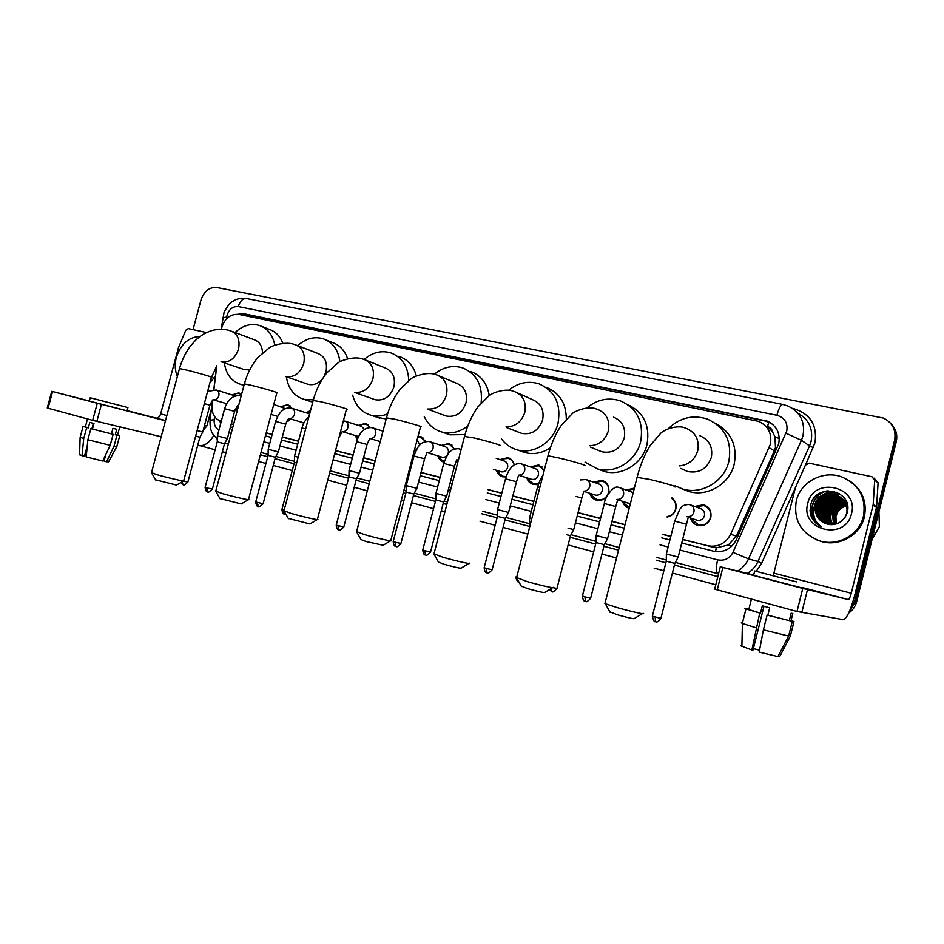 <?xml version="1.0" encoding="UTF-8"?>
<svg xmlns="http://www.w3.org/2000/svg" width="944" height="944" viewBox="0 0 944 944"><rect width="100%" height="100%" fill="white"/><g stroke="black" fill="none" stroke-linecap="round" stroke-linejoin="round"><path stroke-width="1.42" d="M237.499 409.708L235.044 410.038M290.669 418.971L286.492 421.956M303.496 423.821L303.154 422.676M357.316 439.479L355.239 435.526M414.369 454.713L413.354 454.182M444.081 462.218L443.833 462.159C440.848 461.274 438.901 459.197 437.992 455.928M506.067 476.968L502.704 476.826C499.541 475.894 497.476 473.723 496.52 470.336M538.422 484.13L533.218 484.425C529.973 483.47 527.849 481.263 526.858 477.806M593.575 482.148L602.048 480.319C607.417 482.396 609.612 486.467 608.632 492.544L608.007 494.314M607.169 495.86C604.408 499.612 600.891 501.063 596.584 500.214C593.139 499.199 590.885 496.886 589.835 493.299M629.2 508.332C625.789 507.211 623.571 504.875 622.533 501.323M671.963 497.901C675.479 500.721 676.777 504.426 675.845 509.017C674.476 513.489 671.562 516.167 667.113 517.041M694.631 506.444L703.575 504.769C709.357 506.999 711.764 511.27 710.785 517.572C708.543 523.778 704.248 526.41 697.899 525.466C694.1 524.333 691.633 521.843 690.501 517.985M682.618 539.543L716.284 547.874L728.367 544.983L736.391 536.18L774.375 450.866L775.484 447.527L774.906 436.706L772.511 431.786C771.932 429.024 770.269 427.29 767.519 426.594L768.888 421.85M682.665 539.366L707.788 545.785C718.006 547.473 725.629 543.626 730.656 534.257L770.339 444.317C772.168 433.544 768.239 425.897 758.551 421.366L238.679 314.376C229.947 313.88 224.153 318.836 221.309 329.244M767.519 426.594L772.511 431.786M231.245 424.021L233.522 424.611M266.184 432.966L272.132 434.488M282.303 437.096L298.481 441.237M335.793 450.784L353.08 455.209M363.511 457.875L375.181 460.861M409.33 469.605L410.369 469.864M421 472.59L440.081 477.475M450.831 480.225L452.99 480.779M488.107 489.759L501.795 493.264M512.793 496.084L533.844 501.465M578.023 512.769L600.49 518.527M611.96 521.454L624.999 524.793M662.688 534.446L670.783 536.511M221.073 421.26L221.073 421.26C214.5 418.912 211.48 413.46 212.022 404.905L212.577 400.386M231.28 423.88L233.557 424.458M266.22 432.812L272.179 434.334M282.339 436.942L298.528 441.084M335.84 450.63L353.127 455.055M363.546 457.722L375.216 460.707M409.366 469.439L410.416 469.711M421.048 472.425L440.128 477.31M450.878 480.059L453.037 480.614M488.142 489.594L501.83 493.098M512.84 495.919L533.879 501.299M578.07 512.604L600.537 518.35M611.995 521.289L625.046 524.628M662.735 534.269L670.83 536.334M216.813 365.682L213.887 389.612M626.391 490.042L634.356 488.095M530.398 466.926L538.54 465.014L544.299 470.159M499.978 459.586L507.955 457.651C511.341 458.725 513.418 461.132 514.185 464.896M441.308 445.415L448.978 443.444L454.536 448.978M418.027 436.364L420.528 436.588L425.768 441.532M358.366 425.378L365.611 423.36L370.319 427.49M306.186 412.752L310.529 410.569M280.97 406.652L287.802 404.61L292.097 408.386M232.177 394.852L238.749 392.798L241.558 394.498M193.024 329.633L201.001 299.944C204.105 291.153 209.379 287.011 216.813 287.519L883.537 418.109C892.635 422.877 896.316 430.252 894.593 440.211L854.709 601.175L855.689 601.411L849.305 611.653L855.689 601.411L895.419 441.013L855.689 601.411L856.656 601.647C855.406 606.437 852.739 610.261 848.656 613.104M890.204 422.888C895.172 427.998 896.906 434.039 895.419 441.013C896.906 434.039 895.172 427.998 890.204 422.888M891.042 423.762C895.998 428.847 897.732 434.877 896.245 441.827L856.656 601.647M681.733 543.024L713.652 551.225C723.788 552.865 731.317 549.066 736.273 539.815L778.717 443.763C780.511 433.131 776.629 425.567 767.071 421.048L243.941 313.774L237.876 314.246M241.452 314.942L246.49 314.789L765.313 421.036L771.696 423.596M854.709 601.175L850.119 609.718M715.776 584.761L672.376 573.055M663.856 570.766L654.145 568.146M616.538 557.998L601.93 554.069M593.67 551.839L568.111 544.948M527.13 533.903L503.069 527.413M495.14 525.277L479.965 521.182M444.931 511.731L441.296 510.751M433.556 508.663L411.549 502.739M403.89 500.674L401.377 499.99M367.31 490.809L354.236 487.281M346.719 485.251L327.745 480.142M292.239 470.56L273.264 465.451M265.937 463.48L258.597 461.498M226.017 452.707L222.359 451.728M215.149 449.781L200.482 445.828M230.478 426.9L232.743 427.49M265.406 435.892L271.353 437.414M281.513 440.034L297.702 444.199M335.002 453.793L352.289 458.241M362.708 460.932L374.367 463.929M408.516 472.708L409.554 472.979M420.186 475.717L439.267 480.626M450.005 483.387L452.164 483.942M487.269 492.98L500.957 496.497M511.955 499.329L532.994 504.745M577.173 516.108L599.629 521.89M611.087 524.84L624.137 528.192M661.815 537.891L669.91 539.98M218.973 420.481L220.849 422.853M773.207 575.781L795.414 487.611L805.397 465.156L809.279 463.185L871.985 476.779L874.687 480.236L873.176 504.627L876.598 506.822L854.981 594.248C850.768 610.084 846.886 618.568 843.358 619.677L797.007 611.476L802.754 588.431L848.337 599.593C849.211 599.381 850.19 597.257 851.264 593.245L873.176 504.627M874.061 478.112L878.085 482.75L876.598 506.822M753.701 575.038L720.26 566.766L722.868 567.462L717.239 589.823L797.007 611.476M717.239 589.823L714.643 589.032M722.868 567.462L802.754 588.431M774.363 576.1L796.524 581.87L774.363 576.1M741.335 622.757L742.314 623.441L745.961 608.904L744.946 608.337L760.498 613.163L762.339 605.812L769.679 607.818L767.838 615.181L792.299 621.376L788.641 636.055L777.915 656.587L759.177 652.092L763.401 629.849L767.094 615.075L767.838 615.181M753.642 575.274C751.99 574.861 751.99 574.884 753.631 575.333L801.881 587.888M784.511 578.731L754.728 570.978L784.511 578.731M778.116 656.198L779.661 656.646L790.329 636.221L793.975 621.6L791.013 620.727M793.975 621.6L791.084 620.432M748.922 609.069L746.775 608.833M748.887 609.187L746.822 608.62M745.961 608.904L759.755 613.045L751.872 649.979L753.029 650.027L763.979 606.26M760.498 613.163L759.755 613.045M742.314 623.441L756.061 627.784M740.957 645.885L751.872 649.979M759.531 650.192L753.383 648.599M791.001 620.786L792.818 613.494L791.143 613.222L789.314 620.55M767.094 615.075L792.299 621.376M763.401 629.849L788.641 636.055M878.923 511.742L879.395 526.575L872.032 539.602M796.299 500.827C800.524 481.936 823.109 469.852 841.812 476.932C859.146 484.638 866.344 497.783 863.418 516.356C859.323 534.623 838.248 546.493 820.265 541.065C801.255 533.82 793.267 520.415 796.299 500.827M850.037 481.157C862.438 490.066 867.217 501.984 864.374 516.911C860.303 535.106 839.299 546.93 821.374 541.514L816.855 539.933M840.479 497.193L838.437 496.343C828.384 494.196 821.551 497.7 817.941 506.857C816.536 513.949 818.849 519.424 824.891 523.271M840.278 497.063L838.024 496.107C827.959 493.948 821.115 497.453 817.504 506.633C816.088 513.831 818.472 519.353 824.667 523.177M845.305 517.017L846.768 513.158C847.948 504.603 844.491 498.597 836.384 495.128C826.909 492.945 820.159 496.096 816.112 504.568L815.769 505.736C814.412 514.327 817.846 520.309 826.059 523.684C836.124 526.115 843.157 522.516 847.134 512.911C853.919 490.196 815.958 482.301 810.861 504.356L810.79 515.353C812.713 520.51 816.206 524.298 821.256 526.728C813.893 521.171 811.97 514.138 815.486 505.654L816.112 504.568M841.234 497.748L840.054 497.299C830.047 495.163 823.251 498.644 819.663 507.754C818.306 514.397 820.348 519.684 825.788 523.601M841.045 497.606L839.653 497.063C829.634 494.916 822.826 498.408 819.239 507.53C817.858 514.291 819.97 519.625 825.563 523.519M841.954 498.349L841.659 498.255C831.711 496.119 824.95 499.577 821.374 508.639C820.053 514.905 821.858 520.002 826.802 523.944M841.777 498.196L841.257 498.019C831.298 495.871 824.525 499.341 820.95 508.427C819.616 514.775 821.481 519.92 826.543 523.861M842.626 498.998C832.974 497.252 826.46 500.757 823.074 509.524C821.787 515.377 823.369 520.274 827.805 524.227M842.461 498.833C832.702 496.945 826.094 500.438 822.649 509.3C821.351 515.259 822.991 520.215 827.558 524.168M843.275 499.683C834.059 498.479 827.888 502.055 824.737 510.385C823.51 515.813 824.855 520.498 828.785 524.439M843.122 499.506C833.788 498.172 827.534 501.724 824.324 510.173C823.074 515.707 824.478 520.451 828.537 524.392M843.889 500.414C835.145 499.718 829.316 503.329 826.389 511.247C825.209 516.25 826.342 520.687 829.776 524.581M843.735 500.226C834.874 499.411 828.95 503.01 825.988 511.034C824.785 516.144 825.965 520.64 829.528 524.545M842.414 501.854L844.467 501.217C836.207 500.969 830.732 504.603 828.03 512.096C826.909 516.675 827.817 520.852 830.779 524.652M844.314 500.993C835.936 500.65 830.378 504.285 827.628 511.884C826.484 516.569 827.451 520.817 830.519 524.64M844.986 502.019C837.245 502.22 832.136 505.866 829.646 512.934C828.596 517.1 829.316 521.005 831.794 524.675M844.856 501.807C836.986 501.913 831.782 505.547 829.245 512.722C828.171 516.993 828.938 520.97 831.534 524.675M845.47 502.904C838.272 503.506 833.528 507.129 831.251 513.76C830.283 517.513 830.814 521.135 832.832 524.616M845.352 502.68C838.024 503.187 833.186 506.81 830.85 513.56C829.859 517.406 830.437 521.1 832.573 524.64M845.918 503.848C839.275 504.804 834.909 508.391 832.832 514.586L833.906 524.486M845.812 503.6C839.027 504.485 834.567 508.073 832.443 514.386L833.635 524.534M846.308 504.863C840.243 506.149 836.266 509.666 834.402 515.4L835.015 524.286M846.213 504.603C840.007 505.807 835.936 509.347 834.012 515.2L834.732 524.345M846.603 505.819C842.567 506.893 839.511 509.194 837.434 512.698L835.959 516.203L836.16 523.979M846.567 505.677C840.939 507.188 837.269 510.621 835.57 516.002L835.877 524.062M847.464 511.601C847.7 503.742 844.137 498.338 836.797 495.376C826.684 493.216 819.817 496.733 816.194 505.949C814.743 513.501 817.351 519.141 824.006 522.882M847.358 504.426L840.49 497.169M846.39 501.512L845.718 501.37M845.47 501.335L844.715 501.217M851.512 513.607C845.482 541.573 799.71 530.386 807.757 503.482C813.303 476.024 859.264 486.077 851.512 513.607M844.432 502.715L845.234 502.444M841.328 502.302L835.086 506.668M830.626 514.563L830.189 521.772M830.378 522.834L830.85 524.663M845.564 499.848L844.904 499.942M843.086 500.296L840.974 500.945M839.889 501.382L833.764 505.559M828.95 514.079L828.62 521.088M828.808 522.15L829.328 524.085M822.2 511.919L822.153 518.291M822.354 519.294L822.885 521.147M820.478 511.341L820.501 517.56M840.431 494.231L834.413 494.597M833.977 494.691L831.971 495.27M830.944 495.647L825.363 499.01M818.743 510.728L818.826 516.828M819.026 517.808L819.557 519.625M838.945 493.287L830.413 494.29M829.398 494.656L823.888 497.913M816.997 510.114L817.126 516.097M836.939 492.284C831.499 491.954 826.649 493.464 822.389 496.804M833.776 491.246C819.439 493.181 812.772 501.087 813.763 514.952M826.873 490.915C810.2 494.396 806.282 518.256 820.572 526.233M844.561 501.358L843.051 501.807M842.083 502.173L836.927 505.241M830.378 516.816L830.472 522.433M830.661 523.365L831.015 524.663M843.511 500.355L841.6 500.898M840.644 501.252L835.558 504.226M828.761 516.226L828.903 521.737M829.092 522.669L829.599 524.392M824.973 502.291L821.363 508.686M820.489 513.135L820.808 518.185M840.597 494.349L834.791 494.68M834.402 494.762L832.596 495.246M831.688 495.565L826.944 498.054M823.616 501.028L819.545 508.25M818.778 512.486L819.132 517.454M819.333 518.303L819.829 519.908M839.157 493.405L831.039 494.267M830.13 494.573L825.445 497.004M822.224 499.789L817.728 507.778M817.056 511.813L817.445 516.698M837.234 492.402C832.337 492.095 827.9 493.275 823.923 495.954M820.796 498.574L815.899 507.258M834.284 491.364C820.82 492.792 813.94 499.99 813.657 512.958M828.207 490.786C811.226 493.334 806.011 517.418 820.23 525.973M810.023 510.079C810.695 517.819 814.436 523.365 821.256 526.728M642.345 613.671L634.403 618.485C634.51 619.193 628.916 617.99 617.624 614.851L609.836 611.83M605.069 602.968L605.316 603.735L616.963 607.511C630.946 611.582 647.018 615.099 643.053 613.258M683.609 469.723L687.574 471.481C699.126 473.605 707.044 468.944 711.316 457.51C713.05 447.102 709.263 439.869 699.976 435.798M668.541 428.458C679.774 417.732 692.625 414.569 707.08 418.959C724.957 427.054 732.202 441.202 728.839 461.404C724.213 481.605 701.534 494.963 682.724 489.039L675.043 485.794M715.67 423.502C731.317 432.234 737.5 445.792 734.196 464.177C729.641 484.107 707.221 497.276 688.624 491.411L682.429 488.957M552.547 587.687L544.841 592.384C544.664 592.997 539.036 591.782 527.967 588.714L521.206 586.082M516.628 577.563L526.917 581.504C540.31 585.41 556.925 589.068 553.172 587.31M598.992 450.607L601.906 451.81C612.691 453.698 620.137 449.143 624.22 438.122C625.943 427.974 622.403 420.989 613.6 417.177M587.085 407.725C597.233 399.465 608.266 397.141 620.196 400.775C637.176 408.363 643.985 422.027 640.622 441.768C636.091 461.238 614.804 474.277 597.222 468.802L585.032 462.135M627.618 404.539C643.82 412.304 650.263 425.697 646.947 444.707C642.486 463.917 621.435 476.779 604.03 471.351L599.239 469.557M468.814 563.462L461.297 568.04C460.837 568.559 455.173 567.32 444.317 564.335L438.429 562.034M433.98 553.821L442.948 557.255C455.763 560.996 472.897 564.795 469.357 563.131M519.365 432.494L521.584 433.355C531.684 435.054 538.694 430.594 542.611 419.962C544.334 410.074 541.03 403.324 532.687 399.737L517.631 392.952M508.769 390.12C518.126 382.698 528.156 380.585 538.847 383.783C554.966 390.899 561.338 404.103 557.987 423.384C553.562 442.17 533.513 454.914 517.052 449.816C510.716 447.975 505.547 444.364 501.547 438.984M546.175 387.311C559.521 392.716 566.223 403.3 566.294 419.065M550.364 447.845C542.104 453.262 533.537 454.819 524.64 452.518L520.958 451.208M390.521 540.818L383.181 545.278L366.095 541.526L360.95 539.52M356.608 531.59L364.443 534.599C376.703 538.174 394.356 542.092 391.017 540.523M444.376 415.372L446.123 416.021C455.598 417.555 462.218 413.189 465.982 402.911C467.705 393.27 464.613 386.757 456.719 383.358L439.349 376.007M434.429 374.19C443.22 367.051 452.577 364.939 462.525 367.841C476.673 373.789 482.88 385.471 481.133 402.864M470.549 371.452C480.992 375.358 487.222 383.382 489.24 395.524M467.87 425.874C459.598 432.234 450.878 434.275 441.721 431.974C433.744 429.579 427.903 424.411 424.222 416.457M465.014 434.594L449.993 434.818L447.078 433.815M317.172 519.613L309.974 523.955L288.262 518.398M284.014 510.716L290.905 513.359C302.635 516.781 320.759 520.84 317.609 519.353M373.682 399.194L375.098 399.701C384.007 401.094 390.273 396.822 393.908 386.875C395.619 377.47 392.728 371.169 385.246 367.971L365.977 360.195M354.448 392.267C363.251 393.164 369.399 388.68 372.915 378.839C374.685 369.175 371.759 362.708 364.136 359.452C372.455 352.372 381.329 350.177 390.745 352.855C402.097 357.245 408.103 366.437 408.74 380.456M399.383 356.537C408.009 359.617 413.649 366.06 416.316 375.889M387.595 413.909C381.919 416.221 376.326 416.646 370.815 415.183C361.458 412.233 355.416 405.554 352.69 395.135M386.167 418.994L377.317 417.354M248.296 499.695L241.216 503.931L219.964 498.55M215.775 491.092L221.852 493.417C233.074 496.697 251.659 500.875 248.673 499.47M323.91 376.691L325.975 371.759C327.674 362.59 324.972 356.49 317.88 353.457L297.03 345.362M297.738 345.634C305.667 338.554 314.14 336.253 323.119 338.743C332.713 342.259 338.306 349.917 339.899 361.717M326.305 340.041L332.276 342.483C339.651 345.02 344.749 350.413 347.593 358.661M306.965 383.913L308.122 384.314C313.632 385.565 318.506 383.606 322.742 378.438M313.373 399.855L303.956 399.347C294.032 396.102 288.18 388.586 286.386 376.798M303.956 399.347L311.378 401.766M183.49 480.968L176.516 485.086L155.654 479.847M151.512 472.614L156.916 474.667C167.643 477.806 186.641 482.101 183.82 480.767M262.491 352.773C262.255 346.047 259.517 341.704 254.29 339.757L232.106 331.427M235.068 332.548C242.643 325.479 250.715 323.108 259.293 325.42C267.624 328.382 272.792 334.955 274.787 345.138M261.913 326.459L268.898 329.208C275.377 331.391 280.038 336.052 282.846 343.227M243.906 369.458L249.653 369.989M244.095 384.999L240.803 384.397C231.492 381.352 226.005 374.166 224.342 362.85M691.633 518.374L692.176 519.755L698.442 524.935C704.389 525.832 708.413 523.365 710.525 517.548C711.434 511.648 709.18 507.648 703.752 505.559L695.763 506.869M696.33 519.979L697.132 520.25C700.731 520.805 703.162 519.318 704.436 515.802C704.991 512.226 703.622 509.819 700.342 508.568L690.737 504.993M674.818 563.426L660.906 618.379L652.339 616.208L666.275 561.184L674.795 563.426L678.181 557.078L666.358 553.975M678.181 557.066L686.489 524.215L674.689 521.112L666.358 553.986L666.287 561.161M127.086 410.64L155.961 418.062C158.061 418.275 159.63 416.894 160.645 413.909L178.44 347.77L185.791 330.235L188.293 328.606L206.583 332.571M213.71 435.455C209.249 443.114 204.057 446.5 198.146 445.592L197.662 445.485M161.153 436.765L92.654 420.34L97.291 403.265L165.46 420.764M89.385 400.964L51.79 391.323L52.604 391.536L48.05 408.233L92.654 420.34M48.05 408.233L47.247 407.985L51.79 391.323M52.604 391.536L97.291 403.265M203.22 430.228L206.889 425.921L211.397 409.082M99.533 400.185L122.968 406.274L99.533 400.185M105.775 454.619L104.041 461.038L106.601 461.769L114.012 446.17L116.973 435.208L115.274 434.736L117.552 435.054L119.758 426.877M104.159 460.601L104.371 457.58M85.349 426.853L88.311 427.892L89.798 422.393L93.963 423.526L92.465 429.036L113.162 434.323L110.177 445.332L102.743 461.002L86.187 456.908L87.875 439.739L90.872 428.67L92.465 429.036M90.246 397.754L89.361 401.047L95.132 402.581L127.039 410.817L127.912 407.572L90.246 397.754L127.924 407.56M116.973 435.208L119.758 435.609L117.587 434.924M85.385 426.723L83.072 426.417L86.718 427.526L83.721 438.559L82.045 455.704L84.464 456.188L87.273 445.839M88.311 427.892L86.718 427.526M114.012 446.17L116.855 446.477M80.146 437.202L83.721 438.559M106.601 461.769L108.572 461.828L116.749 446.654M86.022 450.465L85.562 455.681L86.293 455.893M79.591 454.607L82.045 455.704M115.274 434.736L116.761 429.26L112.938 428.364L111.463 433.862M90.872 428.67L113.162 434.323M87.875 439.739L110.177 445.332M91.863 428.906L93.362 423.36M177.366 376.479C174.923 370.626 174.593 364.266 176.351 357.387C180.823 343.994 188.776 336.996 200.211 336.394M216.672 366.012L211.574 377.187M184.505 355.487L185.567 353.469M215.444 375.995L209.946 382.698M667.231 516.545C671.503 515.79 674.299 513.276 675.621 509.005C676.506 504.615 675.231 501.111 671.821 498.479M634.167 488.815L627.536 490.455M633.2 492.638L620.385 487.918M607.617 538.505L596.148 535.508M585.422 601.387L584.926 596.891L590.673 598.142L604.325 544.688L596.053 542.529L596.16 535.531L604.313 503.6M623.689 501.701L624.55 503.683L629.353 507.707M627.819 503.058L630.45 503.4M591.003 493.665L592.006 495.883L597.198 499.742C602.709 500.544 606.473 498.149 608.491 492.544C609.399 486.856 607.346 483.033 602.307 481.086L594.732 482.549M594.862 494.916L595.428 495.104C598.756 495.6 601.021 494.149 602.248 490.774C602.803 487.328 601.552 485.027 598.508 483.859L586.613 479.729M566.376 534.658L570.495 535.673L573.716 529.608L568.04 528.144M531.814 518.622L529.572 518.02L537.584 486.927M530.162 525.029L529.478 524.817M544.204 470.513L538.859 465.793L533.207 466.312L531.566 467.315M531.366 479.233L531.838 479.375C535 479.835 537.171 478.419 538.351 475.127C538.906 471.764 537.738 469.534 534.835 468.413L521.654 463.988M487.069 572.878L486.337 568.477L492.131 569.751L505.394 518.398L508.568 512.462L497.571 509.607L505.5 478.915M505.406 518.386L497.453 516.333L497.571 509.607M528.026 478.171L529.254 480.732L533.867 483.977L538.552 483.765M514.091 464.955C513.3 461.569 511.377 459.386 508.297 458.418L502.999 458.855L501.134 459.964M500.78 471.67L501.205 471.799C504.297 472.248 506.421 470.844 507.589 467.587C508.143 464.271 507.011 462.064 504.179 460.979L496.237 458.347M497.689 470.702L499.01 473.392L503.364 476.378L506.196 476.567M425.614 555.06L424.729 550.718L430.558 552.004L443.574 501.972L446.677 496.19L435.939 493.382M443.586 501.96L435.833 499.931M454.43 449.002L449.356 444.199L444.671 444.506L442.476 445.792M441.792 457.085L442.146 457.203C445.084 457.616 447.126 456.235 448.27 453.061C448.825 449.816 447.751 447.68 445.049 446.63L430.24 441.839M396.02 546.482L395.076 542.175L400.917 543.461L413.814 494.066L416.894 488.355L406.262 485.594L413.979 456.046M413.826 494.042L406.144 492.072L406.262 485.594M439.172 456.282L440.636 459.173L444.258 461.663M425.661 441.544L420.93 437.343L417.791 437.237M419.844 444.966L417.095 439.904M413.566 453.38L414.581 454.052M414.381 450.276L416.28 449.993M356.454 478.82L343.793 527L336.217 525.147L348.926 476.862L356.466 478.809L359.475 473.251L349.044 470.537L356.631 441.721M370.201 427.49L366.036 424.104L362.083 424.281L359.546 425.744M364.419 429.39L361.493 426.358L345.327 421.272M356.419 435.88L357.682 438.512M358.39 436.47L342.259 431.632M298.186 457.179L294.516 456.188L301.974 428.057C303.248 423.266 305.561 419.502 308.9 416.729M296.652 462.985L294.41 462.371L294.528 456.2M310.281 411.513L307.366 413.118M309.656 413.885L292.003 408.351M275.436 457.285L263.093 503.754L255.718 501.948L268.096 455.374L275.436 457.274L278.362 451.928L268.202 449.285L275.589 421.472M292.038 408.363L288.274 405.354L284.911 405.448L282.15 407.017M285.383 408.646L273.772 404.433M286.598 421.732L288.805 420.788M207.763 491.907L206.429 487.8L212.365 489.134L224.495 443.751L227.374 438.512L217.368 435.916L224.625 408.74M224.495 443.739L217.262 441.875L217.368 435.916M241.487 394.745L239.245 393.53L236.212 393.577L233.569 395.017M235.375 395.961L216.471 390.061M204.341 403.631L209.922 405.2L202.748 432.022L197.119 430.594M183.254 481.11L187.868 482.077L199.88 437.202L195.632 436.128M236.378 409.979L235.209 409.649L237.546 409.531M774.375 450.866L769.183 447.68M715.517 551.579L716.284 547.874M728.367 544.983L731.588 546.399M774.906 436.706L779.307 438.559M244.107 315.485L244.496 314.576M736.391 536.18L730.656 534.257M713.086 547.343L707.504 545.726M896.245 441.827L894.593 440.211M765.313 421.036L764.015 420.163M679.951 550.069L717.605 559.863C724.473 561.114 729.582 558.612 732.945 552.358L786.777 431.007C787.945 422.912 784.653 417.661 776.9 415.277L238.277 306.576C232.991 306.175 229.25 309.066 227.067 315.249L226.501 318.86M776.9 415.277C778.859 408.186 780.841 404.575 782.871 404.445L788.028 406.05C800.359 412.139 805.338 422.062 802.978 435.833L801.432 440.282L809.551 445.922L811.049 441.591C813.339 428.871 808.925 419.384 797.822 413.13M222.489 318.529L222.583 317.75L226.713 317.078M792.405 408.351L793.137 408.846M793.231 408.504C810.223 413.649 817.469 425.071 814.967 442.76L805.704 464.601M795.403 487.67L761.69 563.143L756.191 571.356M754.138 573.315L752.392 574.707M717.829 576.619L674.405 565.055M665.874 562.789L656.151 560.193M618.532 550.175L603.924 546.281M595.664 544.074L570.082 537.266M529.077 526.339L505.005 519.932M497.075 517.819L481.877 513.772M446.831 504.438L443.196 503.459M435.444 501.406L413.437 495.541M405.767 493.5L403.253 492.827M369.163 483.741L356.077 480.26M348.56 478.254L329.574 473.204M294.044 463.74L275.058 458.678M267.73 456.731L260.391 454.772M785.998 433.237L801.432 440.282L748.533 558.872L757.926 561.562L809.551 445.922L813.28 447.633M732.945 552.358L748.533 558.872C746.149 564.099 742.503 568.158 737.618 571.061M717.605 559.863C715.871 567.639 715.965 572.253 717.877 573.692L718.018 573.728M747.247 573.445C752.038 570.613 755.589 566.66 757.926 561.562L761.69 563.143M717.9 573.704L675.361 562.412L717.971 573.716M666.299 560.004L656.835 557.503L666.299 560.004M619.205 547.52L604.856 543.709L619.205 547.52M596.077 541.384L570.99 534.729L596.077 541.384M529.49 523.719L505.901 517.454L529.49 523.719M497.476 515.223L482.537 511.259L497.476 515.223M447.48 501.96L444.069 501.052L447.48 501.96M435.845 498.869L414.31 493.157L435.845 498.869M406.168 490.998L403.89 490.396L406.168 490.998M369.8 481.357L356.938 477.935L369.8 481.346M348.95 475.823L330.199 470.844L348.95 475.823M294.434 461.356L275.896 456.436L294.434 461.356M268.12 454.383L260.992 452.483L268.12 454.371M228.389 443.833L224.943 442.925L228.389 443.833M214.571 416.599L214.205 419.608C213.816 424.552 215.397 428.021 218.937 430.004M228.92 432.73L231.186 433.32M263.836 441.816L269.772 443.361M279.931 446.005L296.109 450.205M333.385 459.905L350.661 464.401M361.08 467.115L372.738 470.147M406.864 479.021L407.902 479.292M418.534 482.065L437.603 487.021M448.341 489.818L450.489 490.373M485.582 499.506L499.258 503.058M510.256 505.925L531.283 511.388M575.439 522.882L597.894 528.723M609.34 531.696L622.379 535.095M660.045 544.889L668.128 547.001M210.016 420.316L214.205 419.608M221.167 329.232L224.141 311.957C227.917 305.585 230.655 302.139 232.366 301.655C234.454 300.652 236.165 297.856 246.632 298.564C242.903 298.257 240.118 300.924 238.277 306.576M246.49 314.789L243.941 313.774M801.999 587.439L848.337 599.593M773.997 573.185L851.264 593.245M876.504 507.4L873.082 505.217M807.486 589.658L801.751 612.668M878.085 482.75L874.687 480.236M679.184 465.911C688.565 465.003 694.76 459.917 697.746 450.666C699.539 439.928 695.669 432.47 686.123 428.293L682.618 427.148M674.748 486.915C680.176 487.6 664.21 482.809 649.566 479.387L637.082 477.381M589.752 445.733C599.039 445.249 605.246 440.305 608.361 430.901C610.154 420.434 606.544 413.248 597.517 409.342L594.106 408.256C584.006 406.475 573.067 412.434 572.324 413.59L561.255 425.402C555.45 434.063 551.036 444.176 548.004 455.751L547.886 456.212M584.112 465.498C589.245 466.147 572.713 461.203 558.718 457.934L548.004 455.751L516.486 578.094M506.078 426.806C515.282 426.818 521.513 422.027 524.781 412.422C526.563 402.227 523.2 395.3 514.681 391.63L511.318 390.58M499.565 445.509C504.415 446.123 487.34 441.049 473.959 437.922L464.531 436.423M427.785 409.012C436.824 409.507 443.055 404.87 446.453 395.099C448.235 385.176 445.096 378.485 437.037 375.028L433.709 374.013M390.804 540.428L420.517 426.83C425.095 427.396 407.501 422.192 394.722 419.207L386.462 417.897M317.42 519.259L346.424 409.307C350.767 409.849 332.666 404.516 320.453 401.66L313.196 400.516M286.067 376.632C294.41 377.517 300.286 373.151 303.72 363.546C305.478 354.13 302.753 347.876 295.531 344.784L292.239 343.805C283.707 341.964 272.474 345.48 269.595 347.604L257.889 357.493C251.682 364.891 247.186 373.694 244.378 383.901L244.307 384.173M248.52 499.388L276.852 392.846C280.958 393.365 262.397 387.925 250.726 385.199L244.378 383.901L215.692 491.399M221.698 361.918C229.569 362.72 235.174 358.46 238.502 349.127C240.248 339.958 237.699 333.905 230.867 330.966L227.575 329.999C222.064 328.901 216.495 329.173 210.878 330.848C203.503 333.728 203.538 334.247 200.27 336.347C196.989 339.108 197.402 337.928 190.393 346.094C185.555 352.714 181.921 360.207 179.49 368.561L179.431 368.797M183.691 480.708L211.373 377.364C215.267 377.86 196.269 372.302 185.118 369.706L179.49 368.561L151.441 472.885M221.049 361.753L244.874 369.777M655.502 621.707L655.195 617.14M686.925 516.71C690.406 517.005 692.743 515.448 693.934 512.037C694.501 508.379 693.12 505.913 689.757 504.627L688.86 504.415C681.946 505.134 682.512 506.421 679.81 509.264L674.665 521.182M660.871 618.509C656.434 624.185 655.75 621.058 655.879 621.801L655.384 621.683C655.561 620.361 654.617 624.963 652.339 616.208L652.363 616.078M155.961 418.062L165.507 420.564M160.645 413.909L166.864 415.525M204.541 425.319L206.889 425.921M101.445 404.339L96.831 421.402M616.845 499.4C620.149 499.671 622.391 498.149 623.547 494.833C624.114 491.258 622.804 488.874 619.63 487.647L618.686 487.434C613.116 484.543 604.372 498.762 604.325 503.53L615.759 506.55L607.606 538.505L604.337 544.676M584.926 596.891L582.401 595.935M570.483 535.696L556.96 588.431L553.267 587.734M551.78 591.64L550.918 588.678M583.699 491.163C586.696 491.128 588.714 489.606 589.729 486.561C590.295 483.045 589.032 480.685 585.929 479.493L580.407 479.941M573.716 529.584L581.799 498.066L576.17 496.461M539.862 487.387L537.608 486.868C539.826 480.449 541.585 476.744 542.859 475.764M516.722 577.197L516.073 576.831M518.704 475.139C521.643 475.21 523.637 473.711 524.675 470.655C525.242 467.221 524.05 464.932 521.1 463.799L520.109 463.563C513.477 463.362 508.615 468.46 505.524 478.856L516.486 481.759L508.568 512.45M486.337 568.477L484.178 567.651M461.085 449.674L458.454 448.648C454.265 448.896 451.574 449.828 450.406 451.433C448.778 452.129 446.559 456.129 443.751 463.421L443.727 463.48M446.677 496.178L454.465 466.277L443.751 463.421L435.939 493.393L435.821 499.954L422.782 549.974M456.931 459.917L458.418 459.893M424.729 550.718L422.759 550.081C423.714 556.653 425.886 554.47 425.461 555.025L425.756 555.096C426.251 553.951 424.67 558.046 430.535 552.098M427.184 452.577L427.195 452.577C430.039 452.778 432.01 451.338 433.072 448.258C433.638 444.954 432.553 442.76 429.815 441.698L428.753 441.462C424.47 441.709 421.708 442.689 420.446 444.388C418.77 445.238 416.611 449.108 414.003 455.999L424.599 458.819L416.894 488.343M395.076 542.175L393.223 541.467M338.99 529.95L337.917 525.702M369.871 438.441L370.013 438.464C372.738 438.641 374.615 437.225 375.665 434.228C376.231 430.995 375.205 428.871 372.597 427.844L371.488 427.597C364.561 427.408 359.617 432.104 356.643 441.674L367.039 444.447L359.475 473.239M343.769 527.082C337.197 533.242 339.722 528.557 338.825 529.903C339.238 529.372 337.126 531.472 336.217 525.147L336.241 525.065M342.436 431.656C345.103 431.821 346.944 430.417 347.97 427.455C348.537 424.257 347.545 422.169 344.997 421.166L343.38 420.847M342.176 431.597L339.026 437.379M284.144 510.197L281.937 509.43M284.64 514.185L283.46 510.008M305.667 428.918L301.986 428.021M258.42 506.586L257.181 502.432M289.194 418.511C291.743 418.652 293.513 417.283 294.516 414.381C295.083 411.265 294.15 409.224 291.708 408.268L290.528 407.997C284.026 407.395 279.046 411.879 275.601 421.437L285.737 424.139L278.362 451.916M263.081 503.825C256.615 509.772 259.199 505.252 258.243 506.539C258.691 506.043 256.591 508.061 255.718 501.948L255.741 501.878M241.074 396.02L239.587 395.678C232.531 395.442 227.539 399.784 224.637 408.705L234.619 411.372L227.374 438.5M206.429 487.8L205.119 487.305M234.631 411.336C236.897 406.593 238.041 404.775 238.041 405.885L238.478 406.014M183.289 484.803L181.732 482.006M209.934 405.177C212.14 400.539 213.32 398.757 213.462 399.819L213.781 399.89C216.164 400.008 217.84 398.675 218.807 395.878C219.374 392.857 218.512 390.899 216.235 389.99L207.609 391.406M219.61 420.776L219.633 421.461M713.369 547.402L707.788 545.785M703.575 504.769L705.38 505.465M602.048 480.319L603.299 480.767M538.54 465.014L539.567 465.368M507.955 457.651L508.887 457.97M448.978 443.444L449.757 443.704M420.528 436.588L421.248 436.824M365.611 423.36L366.213 423.549M768.345 421.921L767.071 421.048M212.447 400.504L210.075 419.856C209.828 426.169 210.677 430.806 212.648 433.78L217.309 439.302M216.683 365.859L213.781 389.612M782.871 404.445L246.632 298.564M720.307 566.778L714.691 589.091M748.781 609.623L751.424 599.098M753.631 575.333L754.728 570.978M741.89 646.569L742.409 623.477M820.265 541.065L821.374 541.514M610.143 612.385L605.316 603.735M682.158 427.042C671.219 425.779 661.945 431.774 660.883 433.084L650.192 445.485C644.61 454.501 640.28 464.955 637.212 476.873L604.927 603.57M682.724 489.039L688.624 491.411M687.574 471.481L680.659 468.401M521.477 586.578L516.828 578.247M597.222 468.802L604.03 471.351M601.906 451.81L590.566 447.161M438.665 562.471L434.157 554.423M510.751 390.45C501.075 388.845 489.889 394.474 489.157 395.583L477.935 406.852C472.024 415.148 467.587 424.871 464.637 436.022L433.862 554.293M517.052 449.816L524.64 452.518M521.584 433.355L506.55 427.549M361.163 539.897L356.761 532.109M433.107 373.871C423.927 372.137 411.808 377.635 411.277 378.65L399.902 389.424C393.896 397.389 389.447 406.758 386.556 417.543L356.502 531.991M441.721 431.974L449.993 434.818M446.123 416.021L428.021 409.342M364.136 359.452L360.832 358.449M288.451 518.728L284.144 511.176M360.183 358.307C351.593 356.62 339.887 361.08 338.306 362.638L326.73 372.951C320.606 380.621 316.122 389.707 313.278 400.197L283.92 511.07M370.815 415.183L379.677 418.145M375.098 399.701L354.519 392.374M220.129 498.833L215.881 491.494M308.122 384.314L285.678 376.55M155.795 480.095L151.618 472.956M240.803 384.397L243.977 385.412M705.428 506.196L707.717 507.07M688.388 516.864L686.512 524.144M698.442 524.935L700.955 525.773M692.648 518.716L692.176 519.755M697.132 520.25L688.707 517.371M85.314 426.983L87.497 418.935M116.82 446.465L119.711 435.75M79.579 454.843L80.122 437.414L83.072 426.417M671.88 498.231L672.801 498.574M590.649 598.26C585.469 604.113 585.905 600.549 585.717 601.47L585.304 601.363C585.74 600.797 583.38 603.051 582.377 596.053L596.053 542.529M628.067 490.644L628.315 489.948M617.765 499.518L615.783 506.491M624.869 502.09L624.55 503.683M628.456 503.27L618.096 499.86M556.925 588.549C551.426 594.496 552.299 590.684 552.004 591.699L549.255 589.693M603.476 481.511L605.67 482.29M595.393 482.773L595.841 481.853M583.864 491.187L581.811 498.007M597.198 499.742L599.546 500.473M592.183 494.054L592.006 495.883M595.428 495.104L584.194 491.47M519.011 582.141L518.87 582.106C518.905 581.327 517.89 583.958 515.92 577.787M529.478 524.84L529.584 518.02M492.107 569.846C486.502 575.781 487.623 571.863 487.257 572.925L486.927 572.843C487.364 572.3 485.098 574.471 484.154 567.757L497.453 516.333M539.815 466.112L541.915 466.832M532.31 467.563L533.207 466.312M518.657 475.139L516.51 481.711M533.867 483.977L536.098 484.661M529.136 478.525L529.254 480.732M531.838 479.375L519.011 475.328M509.158 458.713L511.211 459.398M501.866 460.212L502.999 458.855M503.364 476.378L505.524 477.039M498.715 471.032L499.01 473.392M501.205 471.799L493.393 469.357M461.144 449.427L459.952 449.037M456.636 459.858L454.477 466.218M458.3 460.389L457.108 460.011M400.893 543.555C395.855 549.054 396.48 545.667 396.256 546.541L395.866 546.446C396.279 545.892 394.144 548.051 393.2 541.561L406.144 492.06M450.076 444.447L452.023 445.084M443.102 446.005L444.671 444.506M426.971 452.53L424.611 458.772M440.022 456.554L440.636 459.173M442.146 457.203L427.313 452.648M421.59 437.568L423.478 438.181M382.981 431.148L372.951 427.962M369.765 438.405L367.051 444.4M380.243 441.58L369.906 438.464M348.938 476.862L349.056 470.549M315.461 520.64L313.16 522.032M366.602 424.293L368.384 424.859M359.935 425.874L362.083 424.281M331.191 467.079L331.792 465.97M356.962 436.045L357.788 438.264M285.926 514.291L284.463 514.15C284.923 513.642 282.811 515.684 281.926 509.5L294.41 462.371M307.567 413.189L310.069 411.572M303.944 422.912L288.923 418.452C289.053 418.735 287.932 418.109 285.749 424.104M268.096 455.386L268.202 449.285M288.722 405.495L290.351 406.003M282.256 407.053L284.911 405.448M277.571 416.351L271.117 414.44M212.353 489.204C205.993 495.01 208.53 490.597 207.574 491.848C208.01 491.352 206.004 493.37 205.096 487.364L217.262 441.875M187.844 482.136C181.531 487.883 184.056 483.517 183.101 484.756L180.764 482.573M239.646 393.66L241.168 394.12M233.262 395.182L236.212 393.577M199.892 437.202L202.748 432.033M226.631 403.678L213.509 399.831"/></g></svg>
